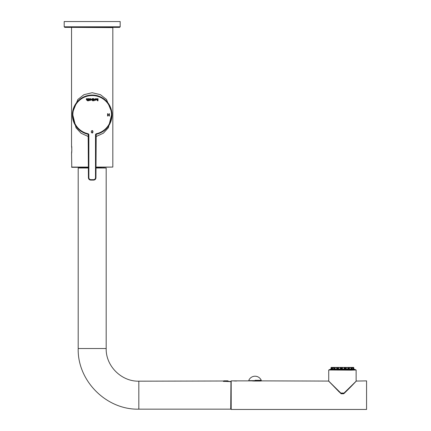 <?xml version="1.0" encoding="UTF-8"?>
<svg xmlns="http://www.w3.org/2000/svg" width="431" height="431" viewBox="0 0 431 431"><rect width="100%" height="100%" fill="white"/><g stroke="black" fill="none" stroke-linecap="round" stroke-linejoin="round"><path stroke-width="0.65" d="M64.197 26.797L64.197 21.55L120.174 21.55L120.174 26.797L119.592 27.379L64.785 27.379L64.197 26.797L120.174 26.797M90.429 100.396L91.291 99.507L90.44 98.618A0.9 0.9 0 0 0 89.907 98.78L89.567 98.651L89.567 100.353L89.907 100.234A0.878 0.878 0 0 0 90.429 100.396M92.697 98.812L93.069 98.651L93.069 100.779L92.697 100.876L92.697 100.197L91.868 100.331L91.447 99.48L92.207 98.618A0.722 0.722 0 0 1 92.697 98.812M88.166 134.213L88.42 177.771C88.56 179.183 89.336 179.964 90.752 180.104L90.849 180.007C89.432 179.867 88.657 179.086 88.517 177.674L88.517 134.472L88.867 134.472L88.307 133.788L88.42 134.547A0.35 0.35 50.9 0 0 88.139 134.208L88.236 134.127A19.67 19.67 0 0 1 75.883 103.86A19.67 19.67 0 0 1 108.531 103.925A19.67 19.67 0 0 1 96.135 134.127L96.065 133.788L95.504 134.472L96.232 134.208A0.35 0.35 -50.9 0 0 95.951 134.547L95.854 177.674C95.714 179.086 94.939 179.867 93.527 180.007L93.619 180.104C95.035 179.964 95.811 179.183 95.951 177.771L95.504 177.674L95.504 134.472M97.147 100.084L97.638 99.653L97.638 98.651L98.015 98.651L98.015 100.773L97.638 100.876L97.638 100.197L97.153 100.396L96.463 99.631L96.463 98.651L96.84 98.651L97.147 100.084M95.386 100.396L94.524 99.513L95.396 98.618L96.248 99.507L95.386 100.396M93.365 98.99L93.408 98.694A0.857 0.857 0 0 1 93.78 98.618L94.491 100.358L93.845 100.876L93.845 100.358L93.365 100.358L93.845 100.057L93.646 98.92A0.657 0.657 0 0 0 93.365 98.99M88.506 98.92A0.657 0.657 0 0 0 88.226 98.99L88.269 98.694A0.857 0.857 0 0 1 88.641 98.618L89.352 100.358L88.705 100.876L88.705 100.358L88.226 100.358L88.705 100.057L88.506 98.92M87.046 100.084L87.531 99.653L87.531 98.651L87.913 98.651L87.913 100.773L87.531 100.876L87.531 100.197L87.046 100.396L86.356 99.631L86.356 98.651L86.739 98.651L87.046 100.084M91.227 132.29L91.523 132.22C93.317 134.192 92.977 129.181 91.485 131.444L91.189 131.369C93.511 128.422 93.549 135.092 91.227 132.29M107.895 115.066L107.895 116.025L107.583 116.025L107.583 113.692L107.895 113.692L107.895 114.791L109.108 114.791L109.108 113.692L109.415 113.692L109.415 116.025L109.108 116.025L109.108 115.066L107.895 115.066M96.054 134.305A19.826 19.826 0 0 0 108.704 103.903A19.826 19.826 0 0 0 75.775 103.742A19.826 19.826 0 0 0 88.129 134.262A19.826 19.826 0 0 0 88.317 134.305M94.906 99.507L95.402 100.078L95.865 99.513L95.38 98.936L94.906 99.507M91.835 99.642L92.245 98.925A0.571 0.571 0 0 1 92.697 99.152L92.697 99.868L92.261 100.089L91.835 99.642M90.445 100.078L89.95 99.507L90.424 98.936L90.909 99.513L90.445 100.078M343.787 393.287L356.453 380.88C356.162 381.23 349.563 388.272 343.787 393.724L341.325 393.794L343.766 393.745C349.39 388.439 355.904 381.489 356.216 381.117L343.766 393.32M341.093 393.745L328.406 380.885L341.072 393.287M356.216 381.117L343.636 393.568L341.368 393.622L328.605 380.999L339.283 392.054M329.656 369.717L355.187 369.712M236.49 381.031L233.564 380.885M235.202 381.015L233.575 380.88L236.743 380.885M356.13 381.074L366.565 380.88L366.565 409.45L231.183 409.45L231.183 380.88L233.575 380.88M366.565 380.88L366.565 409.45M253.864 380.982C251.381 380.864 251.381 380.88 253.864 381.042L259.931 381.042C262.409 380.88 262.409 380.864 259.931 380.982L256.558 380.982M251.952 380.88L236.7 380.88M261.854 380.88L328.729 381.074M259.931 381.042C262.409 380.88 262.409 380.864 259.931 380.982L259.931 381.042M231.183 380.88L231.183 409.45M228.279 381.413L228.279 380.999L138.83 381.171L138.83 409.159C106.43 409.994 77.359 380.923 78.194 348.523L106.177 348.523L106.177 168.009L95.951 167.778M226.587 380.805L224.535 380.826L226.587 380.842M227.757 380.805L223.791 380.826L227.757 380.805M261.267 380.32L261.051 380.648L249.032 380.648L248.816 380.32A6.772 6.772 0 0 1 261.267 380.325L255.039 380.32M256.062 380.648L256.908 380.648L256.558 380.999L253.525 380.999L253.175 380.648M340.619 393.045L344.24 393.045M344.17 369.943L344.17 369.459L355.187 369.459L355.187 369.782L355.187 369.459M340.673 369.459L340.673 369.943L340.673 369.459L329.656 369.459L329.656 369.782M351.804 369.108L334.849 369.108M330.642 369.459L330.642 369.108L354.201 369.108L354.201 369.459M338.125 369.038L348.318 369.028M344.17 369.685L340.673 369.685M353.016 368.219L352.919 367.422L353.749 367.422L353.673 368.23L353.749 367.422M332.57 368.23L331.633 368.214L331.638 367.422L332.635 367.422L332.473 368.446M338.093 368.51A0.35 0.286 90 0 1 337.942 368.23L337.952 367.422L337.182 367.422L337.511 368.548M337.963 368.548L338.674 368.214L338.303 368.23L338.378 367.422L338.75 367.422L338.674 368.214L337.979 368.548L336.444 368.214L336.395 367.422L337.182 367.422M336.444 368.214L338.049 368.241L337.952 367.422L338.955 367.422M352.989 367.422L353.005 368.23L353.635 368.214L353.619 367.422M331.725 367.422L331.299 367.422L331.132 368.548L331.687 368.23L331.261 368.214L331.288 367.422M349.832 368.214L348.442 368.548L349.832 368.214L349.87 367.422L348.83 367.422L349.04 368.23L347.925 368.548M348.442 368.548L347.801 368.214L347.72 367.422L348.054 368.23L348.108 367.422L349.072 367.422M339.095 367.422L342.64 367.422L342.564 368.214L341.826 368.548L340.107 368.214L340.043 367.422L341.056 367.422L341.12 368.23A0.35 0.339 90 0 0 341.454 368.548M340.107 368.214L341.126 368.548M353.786 368.548L353.776 368.214L353.786 368.548M345.576 367.422L346.502 367.422L346.443 368.214L345.705 368.23L345.759 367.422L343.868 367.422L345.759 367.422M346.443 368.214L344.784 368.548L344.051 368.214L344.897 368.548L344.477 367.422L344.552 368.23M342.564 368.214L341.977 368.23L342.047 367.422L341.056 367.422L341.487 368.548M351.421 368.548L352.332 368.214L352.342 367.422L350.559 367.422M351.96 368.548L352.332 368.214M350.899 368.214L351.378 368.548L350.899 368.214L350.829 367.422L351.049 368.23L351.572 368.23L351.583 367.422M347.413 367.417L347.979 367.422M334.267 367.422L335.086 367.422L335.016 368.23L334.483 368.548L333.502 368.214L333.475 367.422L334.267 367.422L334.289 368.23L335.016 368.23M331.633 368.214L331.875 368.548L332.824 368.23L332.883 367.422M333.502 368.214L334.666 368.548L335.232 368.214L335.194 367.422L336.395 367.422M342.198 368.241L341.627 368.548M345.29 367.422L345.193 368.23L345.705 368.23L345.387 368.548M353.237 368.548L352.973 368.214L353.237 368.548L353.635 368.214M337.958 368.241L338.4 368.548M338.378 367.422L340.043 367.422M331.59 368.23L331.067 368.214L331.223 367.422M352.973 368.214L352.919 367.422L352.342 367.422M344.051 368.214L343.976 367.422L344.482 367.422M331.638 367.422L331.299 367.422M336.961 367.422L337.252 367.422M333.475 367.422L332.716 367.422M332.29 368.548L332.657 368.214M331.094 367.422L331.056 368.548L331.067 368.214L331.056 368.548L331.558 368.548M343.976 367.422L342.64 367.422M350.829 367.422L349.87 367.422M348.771 367.417L347.057 367.422M345.22 367.535L344.935 367.535L344.935 368.543M344.929 368.65L344.935 367.535M344.353 367.422L343.868 367.422M337.931 368.548L338.357 367.422L337.29 367.422L338.319 367.422M339.439 367.422L340.274 367.422M348.458 368.548L348.032 367.417L348.458 367.422M343.604 367.422L343.151 367.422M341.691 367.422L340.415 367.422M347.03 367.422L347.316 367.422M336.25 367.422L335.803 367.422M336.503 367.422L337.209 367.422M88.517 136.638L81.076 133.249L76.034 127.808L72.343 113.089L77.844 99.491L83.921 94.701L92.186 92.703L100.428 94.696L106.484 99.442L112.017 112.927L108.402 127.705L103.386 133.179L95.951 136.616M83.727 132.786L80.338 130.755M77.607 128.298L75.479 125.529M73.841 107.351L75.403 104.307M77.532 101.511L80.247 99.033M92.186 95.035L94.341 95.154M96.544 95.52L100.547 96.889M103.963 98.914L106.058 100.703M106.726 101.387L108.865 104.146M108.887 104.183L110.46 107.179M110.541 122.35L108.968 125.41M106.834 128.217L104.097 130.706M71.778 27.379L112.825 27.616L71.778 27.379M71.573 153.156L71.551 153.204C72.144 150.839 71.411 144.304 71.546 146.384C71.875 146.238 71.858 153.484 71.546 153.258L71.778 167.309L88.42 167.309M95.951 167.309L112.825 167.077L112.825 27.616M71.546 146.378L71.546 27.616M78.194 348.523L78.194 168.009L88.42 167.778M230.951 381.645L225.704 381.419C222.385 381.149 222.385 381.149 225.704 381.419L223.371 381.403M230.951 408.399L230.951 382.135M230.951 381.607L230.72 409.159L138.83 409.159M88.867 134.472L88.867 177.674A1.983 1.983 -45 0 0 90.849 179.657L93.527 179.657A1.983 1.983 -135 0 0 95.504 177.674M96.065 133.788A19.32 19.32 0 0 0 108.229 104.097A19.32 19.32 0 0 0 76.142 104.097A19.32 19.32 0 0 0 88.307 133.788M88.42 177.771L88.867 177.674M90.849 179.657L90.849 180.007L93.527 180.007L93.527 179.657M90.752 180.104L93.619 180.104M95.951 177.771L96.199 134.213M355.187 369.679L329.656 369.679L328.729 369.981L350.861 370.148L356.13 369.981L355.187 369.679M332.339 367.422L332.42 368.548M340.727 367.422L340.792 368.23L341.12 368.23M341.955 367.422L341.53 368.548L341.955 367.422M345.193 368.23L344.875 368.548M338.346 367.535L337.963 367.535M71.546 167.077L88.42 167.077M95.951 167.077L112.825 167.077M78.194 168.009L88.42 168.009M95.951 168.009L106.177 168.009M356.13 381.139L356.13 369.981M328.729 381.139L328.729 369.981M345.236 367.422L345.048 368.548M348.108 367.422L348.065 367.767M351.049 368.23L351.243 368.516M331.051 368.446L331.03 369.108M353.792 368.44L353.813 369.108M71.546 153.253L71.837 149.832M71.767 148.189L71.778 146.615M80.408 167.309L80.408 167.778M103.963 167.309L103.963 167.778M106.177 348.523C105.73 365.967 121.386 381.624 138.83 381.171M230.763 381.413L225.704 381.413"/></g></svg>

